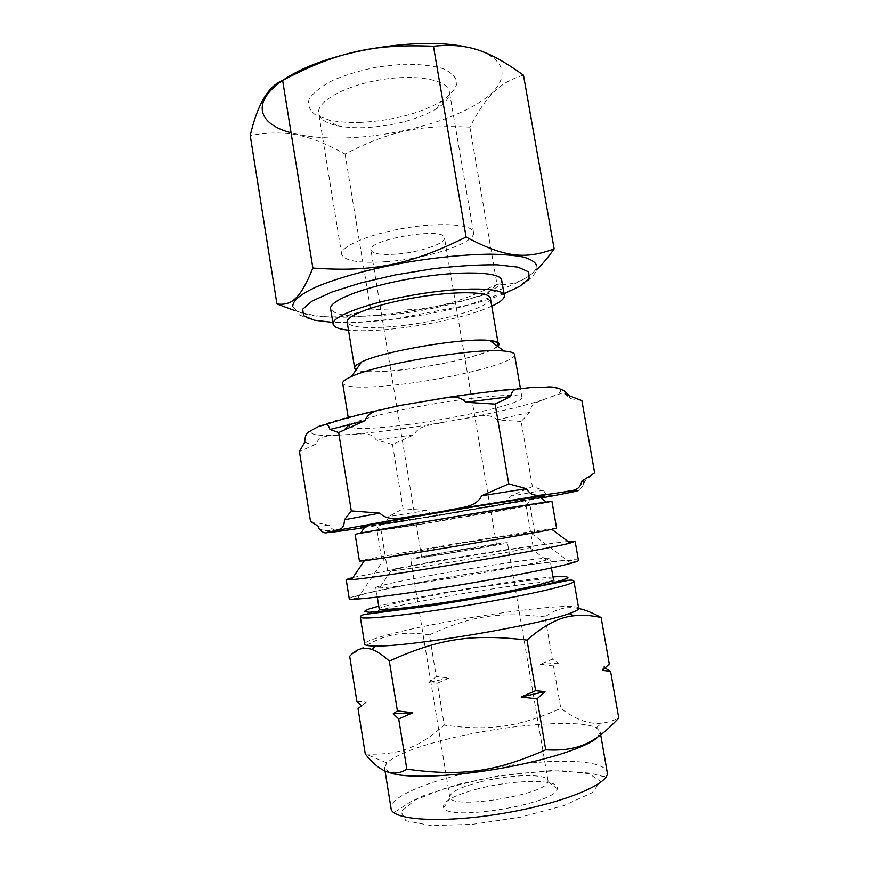 <?xml version="1.0" encoding="UTF-8"?>
<svg xmlns="http://www.w3.org/2000/svg" width="869" height="869" viewBox="0 0 869 869"><rect width="100%" height="100%" fill="white"/><g stroke="black" fill="none" stroke-linecap="round" stroke-linejoin="round"><path stroke-width="0.65" stroke-dasharray="4.34 3.26" d="M578.667 608.517C567.012 605.986 555.812 608.778 545.059 616.903L552.326 659.136L558.582 663.036L553.488 665.926L560.798 708.42C575.81 719.684 589.399 724.605 601.554 723.182C606.79 722.726 612.536 721.02 618.771 718.066M605.052 668.076L603.216 667.055L609.267 663.927M545.059 616.903C498.285 611.57 470.976 615.969 429.405 634.837L436.26 676.527L449.23 678.026L437.368 683.24L444.276 725.17C490.192 731.122 517.924 727.299 560.798 708.42M553.488 665.926L540.181 664.437L552.326 659.136M429.405 634.837C398.99 630.351 380.155 634.468 349.686 656.269M437.368 683.24L428.797 682.415L436.26 676.527M365.273 753.988L365.697 754.01C399.805 755.357 418.261 747.622 444.276 725.17M366.653 702.065L361.439 705.932L365.936 702.489L364.784 701.989L366.653 702.065L365.936 702.489M360.885 706.356L358.039 708.604M356.877 701.348L364.784 701.989M602.554 670.368L603.216 667.055M558.582 663.036L540.181 664.437M449.23 678.026L428.797 682.415M578.439 560.309C578.319 556.888 492.05 569.108 424.506 581.524C382.023 589.258 348.784 596.634 349.251 598.665M425.625 581.459C375.093 590.627 339.583 599.099 357.496 598.567C380.274 599.089 549.241 570.814 570.618 562.906C596.894 554.683 500.859 567.555 425.625 581.459M431.361 548.502L385.239 557.485C402.673 555.476 513.872 536.868 531.013 533.088L534.641 532.165C535.337 531.339 477.407 540.54 431.361 548.502M427.135 522.997L377.092 530.709L453.422 517.218L529.992 505.117L427.135 522.997M567.989 541.485C546.145 543.559 477.2 554.335 421.65 564.177L353.01 577.461M556.584 528.135C557.105 527.135 482.86 538.965 424.202 549.078C387.531 555.389 359.179 560.614 359.44 561.124M551.945 501.413C552.727 501.934 478.776 514.741 420.118 524.344L355.128 534.348M540.073 497.383C524.344 500.74 467.196 510.679 421.139 518.13L365.045 526.668M424.137 517.511L530.861 498.915C536.977 497.589 535.641 497.481 526.342 498.741L452.293 510.461L371.356 524.985C369.423 525.517 370.39 525.56 374.257 525.115L424.137 517.511M434.804 561.32C405.399 566.545 389.681 569.738 387.661 570.9L390.974 570.879C407.072 569.836 514.383 551.88 529.949 547.622L533.088 546.568C533.685 545.2 478.569 553.553 434.804 561.32M432.349 575.169C397.1 581.589 378.232 585.749 375.745 587.64L379.471 587.933C397.926 587.802 528.884 565.893 546.373 560.005L549.805 558.517C550.186 556.193 484.337 565.697 432.349 575.169M427.439 516.838L379.992 523.79C379.275 523.366 412.406 517.305 452.325 510.624C492.245 503.944 525.539 498.893 524.995 499.523C525.93 500.109 471.194 509.777 427.439 516.838M441.767 552.901L410.646 558.93C407.637 560.559 510.831 543.288 507.453 542.723C508.093 542.006 471.237 547.742 441.767 552.901M445.558 552.434L421.584 557.083C419.401 558.322 498.98 545.004 496.514 544.548L445.558 552.434M479.862 782.024C460.342 787.129 450.305 792.137 449.762 797.047L450.218 798.1C454.856 809.626 547.274 794.157 547.915 781.752L548.002 780.612C547.513 773.291 509.343 774.377 479.862 782.024M478.211 788.77C453.444 795.374 441.919 801.718 443.657 807.812C448.61 821.813 557.148 803.651 557.268 788.791C560.787 778.798 514.198 779.308 478.211 788.77M597.796 736.999L600.164 731.817L596.384 727.798C579.612 718.891 508.365 724.518 452.814 737.792C418.51 745.95 396.503 754.303 386.814 762.863L384.543 767.892L389.301 772.411M578.656 608.311C578.189 602.217 497.209 611.733 434.087 624.344C394.483 632.089 363.926 640.475 364.665 644.114M553.455 579.656C553.662 576.277 487.607 585.076 435.619 594.917C400.37 601.609 381.556 606.236 379.166 608.821M581.872 400.598L569.065 398.404C564.177 389.529 557.637 395.536 552.684 396.253L542.549 399.979C538.074 402.64 531.078 401.923 530.003 412.232L521.139 421.432L532.382 486.586L543.505 490.225C545.656 494.439 548.078 496.221 550.761 495.58L557.225 495.026M572.399 492.028C576.766 491.756 580.438 489.41 583.414 485.011L583.729 481.806L594.646 472.888M521.139 421.432L497.068 419.868C489.269 411.83 475.213 417.522 465.002 418.402L443.396 422.301C433.533 425.039 418.673 424.604 414.068 434.782L392.495 444.45L403.053 508.691L426.625 510.516C431.676 514.839 437.954 516.088 445.482 514.263L493.809 506.051C501.402 505.269 506.844 502.021 510.146 496.297L532.382 486.586M392.495 444.45L376.201 439.899C370.498 430.991 360.95 434.674 353.607 434.185L337.965 435.173C330.796 436.64 319.357 434.055 316.164 444.102L299.436 451.478M364.437 527.57L379.003 524.909C383.772 524.539 387.02 521.758 388.725 516.577L403.053 508.691M310.537 521.541L329.101 525.191C331.35 528.928 334.174 530.644 337.574 530.34L350.413 529.688M316.164 444.102C310.168 443.896 306.377 443.255 304.769 442.158M414.068 434.782L376.201 439.899M568.445 395.341L569.89 396.709L569.065 398.404M530.003 412.232L497.068 419.868M329.101 525.191L318.108 526.136M426.625 510.516L388.725 516.577M583.425 485.011L584.761 481.263L583.729 481.806M407.442 424.626C372.214 429.134 352.955 429.71 349.653 426.375C348.154 422.312 386.77 411.7 434.435 403.748C482.099 395.743 522.063 393.212 521.976 397.535C523.735 403.194 459.408 417.978 407.442 424.626M543.505 490.225L510.146 496.297M294.678 310.548C313.742 316.555 330.817 318.315 345.916 315.827L370.52 309.049C420.064 312.786 450.142 307.115 496.438 284.543L496.992 284.261C511.504 285.716 524.594 280.959 536.282 269.987M523.486 75.201C498.578 82.631 486.325 96.035 469.868 127.091C419.379 124.539 389.92 131.078 345.047 154.009C309.364 134.619 286.998 129.209 250.229 135.434M345.047 154.009L370.52 309.049M469.868 127.091L496.992 284.261M466.403 47.013C509.495 56.279 511.928 80.502 482.154 100.608C452.467 120.845 397.198 135.803 348.447 137.791C326.157 138.66 307.029 136.987 291.072 132.783M360.776 122.355C348.545 122.779 337.889 121.953 328.786 119.9L315.599 114.99C309.625 110.559 307.474 105.279 309.125 99.175C313.188 92.798 321.009 86.552 332.566 80.437C345.971 74.723 361.135 70.204 378.069 66.88L403.01 64.241C418.934 64.089 432.262 65.555 442.994 68.64C451.587 72.529 456.258 77.341 457.007 83.066C455.443 89.051 450.414 95.014 441.919 100.967C420.085 113.502 393.038 120.628 360.776 122.355M364.741 127.624C353.944 128.004 344.558 127.308 336.585 125.538C325.864 123.04 319.901 118.999 318.706 113.437C316.262 101.814 344.396 85.77 380.231 79.85C416.055 73.778 447.872 79.796 449.349 91.571C450.023 97.23 445.699 102.976 436.379 108.831C417.163 119.77 393.288 126.038 364.741 127.624M386.966 261.634C359.831 263.513 344.743 261.102 341.691 254.432C339.866 246.611 368.858 234.087 405.041 228.08C441.202 221.975 472.703 224.376 473.518 232.371C476.169 242.94 427.483 258.777 386.966 261.634M395.906 254.161C380.839 255.138 372.519 253.802 370.954 250.131C366.881 239.572 444.863 226.527 444.45 237.824C446.079 243.613 418.793 252.597 395.906 254.161M514.535 354.552C516.675 362.308 452.749 378.493 400.783 384.402C365.567 388.389 346.199 388.03 342.679 383.305M497.687 346.351C489.801 353.922 441.919 365.512 402.814 369.825C364.285 374.409 340.952 371.074 361.558 361.938M497.329 346.09C490.746 353.542 442.462 365.349 403.053 369.683C378.58 372.388 362.97 372.388 356.203 369.705M361.287 362.34C382.219 351.272 466.718 337.129 490.127 340.778M490.366 298.132C492.712 306.931 439.584 322.182 395.851 326.255C366.468 328.971 350.24 327.58 347.176 322.095M491.745 306.181C471.215 315.74 427.972 325.484 391.637 329.069C374.018 330.828 359.636 331.187 348.491 330.155M501.685 280.209C504.444 291.571 441.213 310.168 389.269 314.784C354.063 317.902 334.522 315.914 330.633 308.832M377.667 315.219L348.393 317.109C314.654 318 296.133 314.317 292.831 306.062L299.544 315.002L309.983 319.216C317.63 321.074 326.885 322.138 337.715 322.41L364.165 321.823L394.352 319.021L468.239 305.019L514.481 288.997L524.387 283.446C534.272 276.016 538.313 269.966 536.531 265.284C537.031 269.216 533.284 273.561 525.311 278.33C516.327 283.609 503.748 288.769 487.585 293.82C453.651 304.096 417.011 311.232 377.667 315.219M588.976 773.649L561.515 770.716C537.194 771.194 510.972 773.931 482.838 778.928L444.483 788.52L415.241 800.001L400.946 811.483L405.866 820.749L431.002 825.55L472.291 824.355L520.509 817.142L563.851 805.617L592.256 792.691L600.555 781.318L588.976 773.649M458.951 774.963C419.282 784.653 389.312 798.546 391.061 808.496C392.614 811.972 395.232 812.287 398.904 809.43L410.418 801.881L424.919 795.113L458.636 784.272L498.73 775.876L551.283 770.553L590.42 773.084C604.878 777.071 605.617 778.07 607.225 772.313C606.453 768.739 602.195 765.991 594.45 764.079C568.489 757.518 507.463 762.83 458.951 774.963M562.601 580.449C538.269 581.622 478.461 590.323 429.992 599.501C390.398 606.942 359.744 614.426 360.32 617.044M573.953 581.296C573.801 580.655 571.998 580.329 568.554 580.296M552.999 576.962C514.915 579.829 415.664 596.438 378.732 606.127M318.934 426.31C333.642 420.227 360.82 413.253 400.468 405.388M337.965 435.173C315.958 436.097 307.43 434.283 312.406 429.753M426.733 400.566C468.825 393.429 503.466 389.106 530.677 387.596M443.396 422.301C409.918 428.015 379.981 431.98 353.607 434.185M545.254 387.248C562.949 387.77 565.426 390.778 552.684 396.253M542.549 399.979C523.562 406.04 497.709 412.178 465.002 418.402M458.495 512.362L368.63 526.929M540.952 498.035L480.264 508.68M504.031 293.755C461.776 310.852 378.341 324.81 332.827 322.41M534.641 532.165L529.992 505.117M381.502 557.8L377.092 530.709M385.239 557.485L357.496 598.567M531.013 533.088L570.618 562.906M526.093 505.997L530.861 498.915M381.067 530.264L374.257 525.115M390.974 570.879L379.471 587.933M529.949 547.622L546.373 560.005M533.088 546.568L524.995 499.523M387.661 570.9L379.992 523.79M548.002 780.612L507.453 542.723M449.762 797.047L410.646 558.93M450.218 798.1L443.657 807.812M547.915 781.752L557.268 788.791M600.707 734.913L600.164 731.817M385.021 770.857L384.543 767.892M596.384 727.798L601.554 723.182M386.814 762.863L365.697 754.01M551.435 567.957L549.805 558.517M377.276 597.112L375.745 587.64M569.619 395.732L569.89 396.709M337.574 530.34C327.352 531.317 321.019 530.546 318.597 528.015M445.482 514.263L379.003 524.909M550.761 495.569L493.809 506.051M436.379 108.831L441.919 100.967M336.585 125.538L328.786 119.9M473.518 232.371L449.349 91.571M341.691 254.432L318.706 113.437M496.514 544.548L444.45 237.824M421.584 557.083L370.954 250.131M521.976 397.535L520.39 388.367M349.653 426.375L348.241 417.663M487.585 293.82L496.438 284.543M348.393 317.109L345.916 315.827"/><path stroke-width="1.3" d="M349.686 656.269C356.562 648.795 363.937 646.525 371.813 649.425C376.538 650.968 382.382 654.846 389.334 661.092L397.405 710.918L393.255 713.753L398.708 718.945L406.833 769.13C393.809 777.505 379.959 772.465 365.273 753.988L358.039 708.604L361.471 705.965L356.877 701.348L349.686 656.269M389.334 661.092C438.736 638.726 471.204 633.534 526.994 640.084C544.124 625.061 559.766 616.968 573.92 615.784C582.067 614.741 591.148 615.328 601.131 617.555L609.267 663.927L602.554 670.368L610.581 671.389L618.771 718.066C595.341 742.941 578.341 751.587 545.71 749.806C494.483 772.193 461.406 776.549 406.833 769.13M398.708 718.945L412.797 712.776L397.405 710.918M545.71 749.806L537.02 698.839L544.917 691.594L535.63 690.681L521.128 696.971L537.02 698.839M535.63 690.681L526.994 640.084M601.131 617.555C592.408 612.71 584.913 609.701 578.667 608.517M610.581 671.389L605.052 668.076M361.439 705.932L360.885 706.356M521.128 696.971L544.917 691.594M393.255 713.753L412.797 712.776M353.01 577.461L346.199 579.623L349.251 598.665C348.36 601.239 400.533 594.917 464.633 584.174C528.732 573.464 580.123 562.449 578.439 560.309L575.126 541.322L567.989 541.485M346.199 579.623L351.543 579.623C376.125 578.233 546.384 549.74 570.086 543.06L575.126 541.322M359.44 561.124L364.339 560.701C386.509 558.137 530.014 534.12 551.815 529.33L556.584 528.135L551.945 501.413L546.297 502.054C522.617 505.226 384.098 528.395 360.668 533.121L355.128 534.348L359.44 561.124M365.045 526.668C358.669 527.45 358.886 527.125 365.708 525.691C387.976 520.803 516.479 499.306 539.117 496.666C546.036 495.808 546.351 496.047 540.073 497.383M389.301 772.411C402.39 778.407 447.98 777.331 497.155 768.956C546.329 760.614 588.606 746.753 597.796 736.999M360.32 617.044L364.665 644.114C364.861 645.352 368.434 645.982 375.375 646.015C407.898 647.068 538.747 625.169 569.152 613.59C575.712 611.298 578.884 609.538 578.656 608.311L573.953 581.296C575.626 584.174 527.744 595.298 468.163 605.248C408.571 615.241 359.679 620.303 360.32 617.044C360.505 615.893 361.895 615.035 364.491 614.459L433.088 605.487L490.42 596.047L569.119 580.22C571.835 579.916 573.442 580.275 573.953 581.296M377.276 597.112L379.166 608.821C378.721 611.32 418.836 606.953 467.087 598.86C515.35 590.801 554.694 581.872 553.455 579.656L551.435 567.957M495.113 404.118L510.581 396.59C511.559 391.734 513.818 389.225 517.37 389.062L530.677 387.596L545.254 387.248C551.728 386.271 558.083 387.52 564.318 390.985L566.566 394.732L581.872 400.598L594.646 472.888L581.752 481.176C579.775 492.18 569.879 490.083 563.546 492.082L549.175 494.179C542.31 494.016 532.751 499.23 526.44 488.693L508.767 483.87L481.611 495.764C475.886 508.398 457.137 507.713 445.156 510.918L418.641 515.426C406.334 516.349 389.149 523.073 379.894 513.144L351.293 510.907L338.671 432.523L364.85 420.683C367.489 414.893 372.214 411.406 379.036 410.244L400.468 405.388L447.644 397.535C454.954 395.992 461.004 397.578 465.773 402.271L495.113 404.118L508.767 483.87M557.225 495.026L572.399 492.028M350.413 529.688L364.437 527.57M379.036 410.244C357.105 415.013 339.507 419.727 326.255 424.376L318.934 426.31L312.406 429.753C309.57 432.36 304.91 431.22 304.769 442.158L299.436 451.478L310.537 521.541L318.108 526.136L318.597 528.015C322.106 532.708 325.473 534.011 328.688 531.915L418.641 515.426M351.293 510.907L344.461 519.76C344.091 531.209 338.628 528.569 335.575 530.416M326.255 424.376C327.548 424.126 328.786 425.832 329.97 429.482L338.671 432.523M329.97 429.482L364.85 420.683M465.773 402.271L510.581 396.59M566.566 394.732L568.445 395.341M344.461 519.76L379.894 513.144M481.611 495.764L526.44 488.693M581.752 481.176L584.761 481.263M536.282 269.987C541.702 265.078 547.655 258.039 554.14 248.871L523.486 75.201C489.366 50.728 468.13 42.624 433.457 46.253C372.29 43.787 336.737 52.118 282.631 80.382C268.293 86.14 257.496 104.486 250.229 135.434L276.939 303.987L294.678 310.548M554.14 248.871C525.875 259.386 505.432 258.006 466.099 237.041C409.429 265.186 372.91 272.279 312.873 268.065C300.283 298.958 291.626 305.779 276.939 303.987M433.457 46.253L466.099 237.041M282.631 80.382L312.873 268.065M291.072 132.783C253.965 123.105 250.142 97.056 294.254 73.365C337.878 49.533 421.183 36.867 466.403 47.013M348.241 417.663L342.679 383.305C342.408 381.513 345.341 379.264 351.489 376.538C377.287 364.133 475.582 347.687 504.009 351.022C510.711 351.587 514.22 352.76 514.535 354.552L520.39 388.367M351.489 376.538L361.558 361.938C383.696 350.957 465.219 337.313 489.736 340.485C498.295 341.387 500.946 343.342 497.687 346.351M356.203 369.705L354.65 368.032C354.411 366.479 356.627 364.578 361.287 362.34M490.127 340.778C495.265 341.387 497.97 342.462 498.252 344.005L497.329 346.09M354.65 368.032L347.176 322.095C345.493 315.621 377.244 303.911 416.631 297.361C456.008 290.724 489.844 291.473 490.366 298.132L498.252 344.005M348.491 330.155C338.953 329.177 333.826 327.168 333.109 324.115C331.035 316.446 368.814 302.401 416.164 294.526C463.492 286.564 503.781 287.541 504.324 295.46C504.639 298.578 500.446 302.151 491.745 306.181M333.109 324.115L330.633 308.832C328.482 300.631 366.131 286.075 413.427 278.221C460.711 270.259 501.055 271.758 501.685 280.209L504.324 295.46M292.831 306.062C292.777 300.696 300.348 294.417 315.556 287.237C337.465 277.754 372.703 268.163 410.657 261.645C439.768 257.018 465.958 254.53 489.225 254.172C503.281 254.356 514.741 255.345 523.627 257.105C530.84 259.277 535.141 261.993 536.531 265.284M385.021 770.857L391.061 808.496C391.767 820.282 442.636 823.551 502.988 813.384C563.362 803.347 610.396 783.697 607.225 772.313L600.707 734.913M568.554 580.296L562.601 580.449M378.732 606.127L367.772 609.375L364.317 611.504L369.195 612.276L403.705 609.212L461.776 600.685C493.798 595.341 523.844 589.595 544.787 584.837L560.516 580.796L567.837 578.004C568.532 576.81 565.154 576.353 557.713 576.636L552.999 576.962M353.118 529.286C331.339 532.512 323.203 533.392 328.688 531.915M445.156 510.918L549.175 494.179M563.546 492.082C580.84 489.714 582.838 489.888 569.532 492.625M559.049 494.678L540.952 498.035M332.827 322.41L314.252 320.205L303.672 315.751L302.651 309.245L312.069 301.108L331.828 292.06L360.494 283.001L395.286 274.941L432.414 268.825C456.975 265.947 478.547 264.611 497.122 264.806L518 267.141L528.743 271.932L529.091 278.536L519.836 286.259L504.031 293.755M364.339 560.701L351.543 579.623M551.815 529.33L570.086 543.06M365.708 525.691L360.668 533.121M539.117 496.666L546.297 502.054M375.375 646.015L371.813 649.425M569.152 613.59L573.92 615.784M517.37 389.062C497.025 390.648 473.779 393.472 447.644 397.535M564.318 390.985L569.619 395.732M349.512 424.289L344.417 429.71M489.736 340.485L504.009 351.022"/></g></svg>
